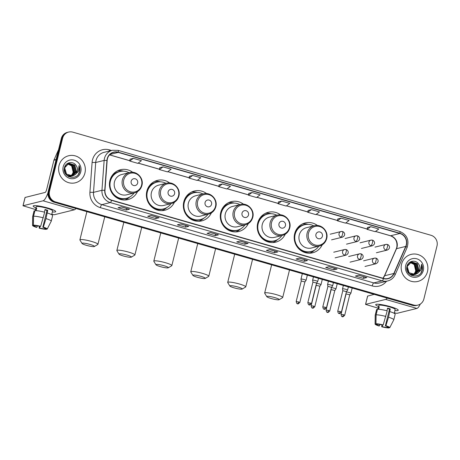 <?xml version="1.0" encoding="UTF-8"?>
<svg xmlns="http://www.w3.org/2000/svg" width="460" height="460" viewBox="0 0 460 460"><rect width="100%" height="100%" fill="white"/><g stroke="black" fill="none" stroke-linecap="round" stroke-linejoin="round"><path stroke-width="0.69" d="M317.463 225.503A15.387 14.714 76.2 0 0 305.267 222.91A15.387 14.714 76.2 0 0 294.653 233.737A15.387 14.714 76.2 0 0 312.627 252.799A15.387 14.714 76.2 0 0 322.224 244.841M280.514 214.866A15.387 14.714 76.2 0 0 268.318 212.273A15.387 14.714 76.2 0 0 257.698 223.1A15.387 14.714 76.2 0 0 275.672 242.161A15.387 14.714 76.2 0 0 285.269 234.203M243.558 204.228A15.387 14.714 76.2 0 0 231.363 201.635A15.387 14.714 76.2 0 0 220.748 212.462A15.387 14.714 76.2 0 0 238.723 231.524A15.387 14.714 76.2 0 0 248.319 223.566M206.609 193.591A15.387 14.714 76.2 0 0 194.413 190.998A15.387 14.714 76.2 0 0 183.799 201.825A15.387 14.714 76.2 0 0 201.773 220.886A15.387 14.714 76.2 0 0 211.37 212.928M169.659 182.953A15.387 14.714 76.2 0 0 157.464 180.36A15.387 14.714 76.2 0 0 146.843 191.187A15.387 14.714 76.2 0 0 164.818 210.243A15.387 14.714 76.2 0 0 174.415 202.285M132.704 172.316A15.387 14.714 76.2 0 0 120.508 169.723A15.387 14.714 76.2 0 0 109.894 180.55A15.387 14.714 76.2 0 0 127.868 199.605A15.387 14.714 76.2 0 0 137.465 191.647M68.638 132.06L67.321 132.388A8.711 8.332 76.2 0 0 61.312 138.517L48.191 191.538A8.711 8.332 76.2 0 0 54.211 202.239L412.396 305.359A8.711 8.332 76.2 0 0 416.553 305.446L417.209 305.285A8.711 8.332 76.2 0 1 413.057 305.198A8.711 8.332 76.2 0 0 417.209 305.285L417.87 305.118A8.711 8.332 76.2 0 0 423.878 298.994L437 245.973A8.711 8.332 76.2 0 0 430.98 235.273L72.795 132.146A8.711 8.332 76.2 0 0 68.638 132.06A8.711 8.332 76.2 0 0 62.629 138.19L49.507 191.21A8.711 8.332 76.2 0 0 55.528 201.911L413.718 305.032A8.711 8.332 76.2 0 0 417.87 305.118M49.507 191.21L48.852 191.371A8.711 8.332 76.2 0 0 54.872 202.072L413.057 305.198L54.872 202.072A8.711 8.332 76.2 0 1 48.852 191.371L61.973 138.351L48.852 191.371L48.191 191.538M67.982 132.227A8.711 8.332 76.2 0 0 61.973 138.351A8.711 8.332 76.2 0 1 67.982 132.227M59.035 165.554A13.938 13.328 76.2 0 0 75.313 182.815A13.938 13.328 76.2 0 0 84.933 173.012A13.938 13.328 76.2 0 0 68.649 155.75A13.938 13.328 76.2 0 0 59.035 165.554A13.938 13.328 76.2 0 0 75.313 182.815A13.938 13.328 76.2 0 0 84.933 173.012A13.938 13.328 76.2 0 0 68.649 155.75A13.938 13.328 76.2 0 0 59.035 165.554M401.58 264.172A13.938 13.328 76.2 0 0 417.858 281.434A13.938 13.328 76.2 0 0 427.472 271.63A13.938 13.328 76.2 0 0 411.194 254.368A13.938 13.328 76.2 0 0 401.58 264.172A13.938 13.328 76.2 0 0 417.858 281.434A13.938 13.328 76.2 0 0 427.472 271.63A13.938 13.328 76.2 0 0 411.194 254.368A13.938 13.328 76.2 0 0 401.58 264.172M107.41 158.867A9.292 8.884 -103.8 0 1 113.821 152.329A9.292 8.884 -103.8 0 1 118.249 152.421L399.838 233.49A9.292 8.884 -103.8 0 1 405.743 246.416L393.846 273.481A9.292 8.884 -103.8 0 1 387.952 278.507A9.292 8.884 -103.8 0 1 383.519 278.415L111.636 200.14A9.292 8.884 -103.8 0 1 104.966 190.314L107.157 160.454A9.292 8.884 -103.8 0 1 107.41 158.867M107.191 158.803A9.522 9.108 76.2 0 0 106.933 160.431L104.742 190.29A9.522 9.108 76.2 0 0 111.584 200.364L383.467 278.639A9.522 9.108 76.2 0 0 394.053 273.579L405.944 246.514A9.522 9.108 76.2 0 0 399.889 233.266L118.306 152.197A9.522 9.108 76.2 0 0 107.191 158.803M367.448 227.487L370.714 226.682L367.08 229.356L367.448 227.487M337.784 218.948L341.044 218.143L337.41 220.811L337.784 218.948M311.374 209.599L307.74 212.273L315.836 214.601L319.47 211.928L311.374 209.599L308.108 210.421M281.71 201.06L278.076 203.728L286.166 206.057L289.8 203.389L281.71 201.06L278.438 201.877M130.099 159.154L133.36 158.349L129.731 161.017L130.099 159.154M159.769 167.699L163.03 166.894L159.396 169.562L159.769 167.699M192.7 175.433L189.066 178.106L197.156 180.435L200.79 177.761L192.7 175.433L189.434 176.255M222.37 183.977L218.736 186.645L226.826 188.974L230.46 186.306L222.37 183.977L219.104 184.793M252.04 192.516L248.406 195.189L256.496 197.518L260.13 194.844L252.04 192.516L248.768 193.338M307.452 260.486L304.152 261.297L296.062 258.968L299.362 258.158L307.452 260.486A2.323 0.598 -73.9 0 1 307.36 260.486L299.31 258.169L307.343 260.481A2.323 0.598 -73.9 0 0 307.36 260.486M337.122 269.025L333.822 269.842L325.732 267.507L329.026 266.696L337.122 269.025A2.323 0.598 -73.9 0 1 337.03 269.025L328.98 266.708L337.013 269.019A2.323 0.598 -73.9 0 0 337.03 269.025M366.792 277.57L363.492 278.38L355.402 276.052L358.697 275.241L366.792 277.57A2.323 0.598 -73.9 0 1 366.7 277.57L358.65 275.252L366.683 277.564A2.323 0.598 -73.9 0 0 366.7 277.57M218.442 234.859L215.148 235.675L207.058 233.341L210.352 232.53L218.442 234.859A2.323 0.598 -73.9 0 1 218.356 234.859L210.306 232.541L218.339 234.853A2.323 0.598 -73.9 0 0 218.356 234.859M188.778 226.32L185.478 227.131L177.387 224.802L180.682 223.991L188.778 226.32A2.323 0.598 -73.9 0 1 188.686 226.32L180.636 224.003L188.669 226.314A2.323 0.598 -73.9 0 0 188.686 226.32M159.108 217.775L155.808 218.586L147.717 216.257L151.018 215.447L159.108 217.775A2.323 0.598 -73.9 0 1 159.016 217.775L150.966 215.458L158.999 217.77A2.323 0.598 -73.9 0 0 159.016 217.775M129.438 209.237L126.138 210.047L118.047 207.719L121.348 206.908L129.438 209.237A2.323 0.598 -73.9 0 1 129.346 209.237L121.296 206.919L129.329 209.231A2.323 0.598 -73.9 0 0 129.346 209.237M277.782 251.942L274.488 252.758L266.392 250.424L269.692 249.613L277.782 251.942A2.323 0.598 -73.9 0 1 277.69 251.942L269.64 249.625L277.679 251.936A2.323 0.598 -73.9 0 0 277.69 251.942M248.112 243.403L244.818 244.214L236.727 241.885L240.022 241.074L248.112 243.403A2.323 0.598 -73.9 0 1 248.026 243.403L239.976 241.086L248.009 243.397A2.323 0.598 -73.9 0 0 248.026 243.403M337.41 220.811L345.506 223.14L349.134 220.472L341.044 218.143M367.08 229.356L375.17 231.685L378.804 229.011L370.714 226.682M159.396 169.562L167.492 171.89L171.126 169.222L163.03 166.894M129.731 161.017L137.822 163.352L141.456 160.678L133.36 158.349M244.818 244.214L245.22 242.592M274.488 252.758L274.885 251.137M126.138 210.047L126.54 208.426M155.808 218.586L156.21 216.97M185.478 227.131L185.88 225.509M215.148 235.675L215.55 234.054M363.492 278.38L363.894 276.759M333.822 269.842L334.224 268.22M304.152 261.297L304.554 259.676M248.406 195.189L248.774 193.321M218.736 186.645L219.104 184.782M189.066 178.106L189.434 176.237M278.076 203.728L278.444 201.865M307.74 212.273L308.114 210.404M67.982 163.616L72.709 165.6L74.232 171.982L71.047 176.053M70.926 176.123L70.552 176.295M70.426 176.352L70.046 176.496M70.288 176.364L68.902 176.767M67.861 163.674L72.45 165.669L73.968 172.052L70.909 176.053M70.788 176.117L70.414 176.306M69.782 176.559L69.397 176.674M69.529 176.646L68.937 176.784M68.488 163.409L73.755 165.347L75.279 171.73L71.599 176.042M71.472 176.094L71.093 176.237M71.34 176.105L68.448 176.542M68.362 163.455L73.496 165.41L75.014 171.793L71.461 176.048M70.829 176.301L70.443 176.416M70.575 176.387L68.626 176.634M74.83 174.88A6.561 6.273 76.2 0 0 77.257 171.241A6.561 6.273 76.2 0 0 76.331 165.87C73.68 160.718 65.734 161.966 64.521 167.446C61.542 176.956 76.843 181.573 79.545 172.103L79.678 171.632C80.166 169.562 79.948 167.549 79.028 165.611L78.441 171.436L74.83 174.88L72.668 175.869L66.528 174.127L64.659 167.831L68.885 163.288L74.802 165.088L76.326 171.471L72.139 175.979M68.879 163.288L74.543 165.151L76.067 171.534L72.007 175.996L66.907 175.467M71.875 176.042L71.49 176.163M71.622 176.128L67.476 175.927M76.331 165.87C77.337 167.589 77.596 169.389 77.113 171.275L72.536 175.904M72.41 175.939L66.269 174.19L64.239 169.153M67.493 163.869L71.662 165.859L73.186 172.241L72.341 174.133L70.731 176.042M72.341 174.133A6.561 6.273 76.2 0 0 73.134 172.253A6.561 6.273 76.2 0 0 70.328 164.99L67.373 163.944M66.844 163.915L67.959 163.513M66.993 163.8L67.695 163.582M64.572 167.267L68.747 163.323M63.192 166.75A9.464 9.05 76.2 0 0 69.73 178.382A9.464 9.05 76.2 0 0 80.776 171.816A9.464 9.05 76.2 0 0 74.232 160.183A9.464 9.05 76.2 0 0 63.192 166.75M79.028 165.611L79.551 171.666L78.418 174.214M35.995 207.891A11.615 1.639 13.9 0 1 33.614 205.723A11.615 1.639 13.9 0 1 47.736 208.006A11.615 1.639 13.9 0 1 55.464 211.134A11.615 1.639 13.9 0 1 52.342 211.939A11.615 1.639 13.9 0 0 55.718 211.611A11.615 1.639 13.9 0 0 47.736 208.006A11.615 1.639 13.9 0 0 33.166 206.028A11.615 1.639 13.9 0 0 35.995 207.891M47.978 192.78A11.615 2.978 106.1 0 1 43.09 200.796L23 205.769L35.587 209.553M75.969 208.501A11.615 2.978 106.1 0 1 74.382 209.806L54.349 214.734L51.779 214.216M25.104 197.461L45.166 192.424A2.904 0.742 -73.9 0 0 46.678 189.434L53.9 160.252A1.449 1.386 -103.8 0 1 53.981 160.017L58.115 150.615A1.449 1.386 -103.8 0 1 58.431 150.161M37.283 225.86L36.938 227.24A5.807 0.816 13.9 0 1 34.247 225.843A5.807 0.816 13.9 0 1 34.247 225.837L34.35 225.423M33.569 216.229L33.413 225.153L35.075 225.63A5.807 0.816 13.9 0 1 40.129 226.458L40.641 226.331L44.677 212.232A9.579 1.351 13.9 0 0 34.948 210.651L33.569 216.229A9.579 1.351 13.9 0 1 43.297 217.816M44.384 212.158L45.034 209.524A8.418 1.184 13.9 0 1 46.42 209.904A8.418 1.184 13.9 0 1 47.731 210.3L45.994 218.592L43.338 227.108L42.826 227.234L46.972 210.49A5.807 0.816 -166.1 0 0 45.678 210.088A5.807 0.816 -166.1 0 0 44.942 209.886M35.316 210.634L36.265 206.799A8.418 1.184 13.9 0 1 46.834 208.23A8.418 1.184 13.9 0 1 52.618 210.841L51.664 214.682M47.374 213.009A9.579 1.351 13.9 0 1 52.636 215.585L51.255 221.168A9.579 1.351 13.9 0 1 51.244 221.208L47.202 229.086A7.55 1.064 13.9 0 1 47.179 229.114L45.523 228.626A5.807 0.816 13.9 0 1 45.517 228.637M45.994 218.592A9.579 1.351 13.9 0 1 51.255 221.168M33.413 225.153A7.55 1.064 13.9 0 1 40.641 226.331M43.338 227.108A7.55 1.064 13.9 0 1 47.202 229.086M44.89 228.062L44.695 228.844L46.351 229.321L46.552 228.936M46.351 229.321A7.55 1.064 13.9 0 1 39.129 228.143L39.635 228.016L40.032 226.429M39.462 226.297L39.129 228.143M42.826 227.234A5.807 0.816 13.9 0 1 45.523 228.631M44.695 228.844A5.807 0.816 13.9 0 1 39.635 228.016M36.121 210.657L36.737 208.173A8.418 1.184 13.9 0 0 35.909 208.38L35.351 210.634M36.938 227.24L36.432 227.367A7.55 1.064 13.9 0 1 32.551 225.457L32.648 216.608A9.579 1.351 13.9 0 1 32.654 216.562L34.034 210.985A9.579 1.351 13.9 0 1 34.126 210.852L32.746 216.436L32.591 225.36L34.247 225.837M34.851 211.059L34.126 210.852M35.909 208.38L36.633 208.587M46.972 210.49L47.731 210.3M86.417 245.324A6.388 0.897 -166.1 0 0 94.34 246.525A6.388 0.897 -166.1 0 0 90.045 244.433A6.388 0.897 -166.1 0 0 82.064 243.484A6.388 0.897 -166.1 0 0 86.417 245.324M82.064 243.484L79.948 240.062A9.292 1.311 13.9 0 1 79.902 239.855A9.292 1.311 13.9 0 1 91.563 241.437A9.292 1.311 13.9 0 1 97.94 244.323A9.292 1.311 13.9 0 1 97.807 244.478L94.34 246.525M137.649 183.08A3.484 3.335 76.2 0 0 135.24 178.796A3.484 3.335 76.2 0 0 131.175 181.217A3.484 3.335 76.2 0 0 133.584 185.495A3.484 3.335 76.2 0 0 137.649 183.08M129.593 172.569L121.693 174.512A10.453 9.999 76.2 0 0 114.477 181.867A10.453 9.999 76.2 0 0 126.69 194.816L134.59 192.867C138.379 191.785 140.823 189.307 141.921 185.437C144.06 178.192 136.689 170.476 129.593 172.569A10.453 9.999 76.2 0 0 122.383 179.923A10.453 9.999 76.2 0 0 134.59 192.867M129.059 172.701A13.794 13.191 76.2 0 0 119.905 171.517A13.794 13.191 76.2 0 0 110.388 181.217A13.794 13.191 76.2 0 0 126.5 198.3A13.794 13.191 76.2 0 0 134.055 192.999M119.905 171.517L119.571 171.597A13.794 13.191 76.2 0 0 110.061 181.303A13.794 13.191 76.2 0 0 126.166 198.381L126.5 198.3M111.268 178.141A10.89 10.413 76.2 0 0 110.251 179.32M129.829 196.955A15.099 14.438 -103.8 0 1 124.775 200.014M111.843 175.99L112.901 175.731M112.89 174.553L113.459 174.524A13.921 13.311 76.2 0 1 121.147 171.275M117.582 170.798A15.099 14.438 -103.8 0 1 123.481 171.16M123.372 255.967A6.388 0.897 -166.1 0 0 131.29 257.163A6.388 0.897 -166.1 0 0 126.995 255.07A6.388 0.897 -166.1 0 0 119.013 254.121A6.388 0.897 -166.1 0 0 123.372 255.967M119.013 254.121L116.903 250.7A9.292 1.311 13.9 0 1 116.857 250.493A9.292 1.311 13.9 0 1 128.512 252.08A9.292 1.311 13.9 0 1 134.895 254.961A9.292 1.311 13.9 0 1 134.757 255.116L131.29 257.163M174.599 193.717A3.484 3.335 76.2 0 0 172.189 189.439A3.484 3.335 76.2 0 0 168.124 191.855A3.484 3.335 76.2 0 0 170.533 196.132A3.484 3.335 76.2 0 0 174.599 193.717M166.543 183.206L158.642 185.15A10.453 9.999 76.2 0 0 151.432 192.51A10.453 9.999 76.2 0 0 163.639 205.453L171.54 203.51C175.329 202.423 177.773 199.945 178.871 196.075C181.01 188.83 173.638 181.113 166.543 183.206A10.453 9.999 76.2 0 0 159.333 190.561A10.453 9.999 76.2 0 0 171.54 203.51M166.008 183.339A13.794 13.191 76.2 0 0 156.854 182.154A13.794 13.191 76.2 0 0 147.338 191.86A13.794 13.191 76.2 0 0 163.449 208.938A13.794 13.191 76.2 0 0 171.005 203.636M156.854 182.154L156.526 182.235A13.794 13.191 76.2 0 0 147.01 191.941A13.794 13.191 76.2 0 0 163.122 209.018L163.449 208.938M148.218 188.778A10.89 10.413 76.2 0 0 147.206 189.957M166.784 207.592A15.099 14.438 -103.8 0 1 161.73 210.651M148.804 186.628L149.856 186.369M149.839 185.19L150.408 185.161A13.921 13.311 76.2 0 1 158.102 181.913M154.531 181.435A15.099 14.438 -103.8 0 1 160.431 181.798M160.321 266.604A6.388 0.897 -166.1 0 0 168.239 267.8A6.388 0.897 -166.1 0 0 163.95 265.707A6.388 0.897 -166.1 0 0 155.969 264.759A6.388 0.897 -166.1 0 0 160.321 266.604M155.969 264.759L153.853 261.337A9.292 1.311 13.9 0 1 153.807 261.136A9.292 1.311 13.9 0 1 165.462 262.717A9.292 1.311 13.9 0 1 171.844 265.598A9.292 1.311 13.9 0 1 171.706 265.753L168.239 267.8M211.548 204.355A3.484 3.335 76.2 0 0 209.145 200.077A3.484 3.335 76.2 0 0 205.079 202.492A3.484 3.335 76.2 0 0 207.483 206.77A3.484 3.335 76.2 0 0 211.548 204.355M203.492 193.844L195.592 195.793A10.453 9.999 76.2 0 0 188.381 203.147A10.453 9.999 76.2 0 0 200.589 216.091L208.495 214.147C212.278 213.066 214.722 210.588 215.826 206.712C217.965 199.467 210.588 191.751 203.492 193.844A10.453 9.999 76.2 0 0 196.282 201.198A10.453 9.999 76.2 0 0 208.495 214.147M202.958 193.976A13.794 13.191 76.2 0 0 193.804 192.792A13.794 13.191 76.2 0 0 184.293 202.498A13.794 13.191 76.2 0 0 200.399 219.575A13.794 13.191 76.2 0 0 207.954 214.279M193.804 192.792L193.476 192.872A13.794 13.191 76.2 0 0 183.96 202.578A13.794 13.191 76.2 0 0 200.071 219.656L200.399 219.575M185.167 199.416A10.89 10.413 76.2 0 0 184.155 200.594M203.734 218.23A15.099 14.438 -103.8 0 1 198.68 221.289M185.748 197.265L186.806 197.012M186.789 195.828L187.364 195.799A13.921 13.311 76.2 0 1 195.052 192.55M191.486 192.073A15.099 14.438 -103.8 0 1 197.38 192.435M197.271 277.242A6.388 0.897 -166.1 0 0 205.195 278.438A6.388 0.897 -166.1 0 0 200.899 276.345A6.388 0.897 -166.1 0 0 192.918 275.402A6.388 0.897 -166.1 0 0 197.271 277.242M192.918 275.402L190.802 271.975A9.292 1.311 13.9 0 1 190.756 271.774A9.292 1.311 13.9 0 1 202.417 273.355A9.292 1.311 13.9 0 1 208.794 276.236A9.292 1.311 13.9 0 1 208.662 276.397L205.195 278.438M248.503 214.992A3.484 3.335 76.2 0 0 246.094 210.714A3.484 3.335 76.2 0 0 242.029 213.13A3.484 3.335 76.2 0 0 244.438 217.413A3.484 3.335 76.2 0 0 248.503 214.992M240.448 204.481L232.541 206.431A10.453 9.999 76.2 0 0 225.331 213.785A10.453 9.999 76.2 0 0 237.544 226.728L245.444 224.785C249.234 223.704 251.677 221.225 252.776 217.35C254.915 210.111 247.543 202.388 240.448 204.481A10.453 9.999 76.2 0 0 233.237 211.836A10.453 9.999 76.2 0 0 245.444 224.785M239.913 204.614A13.794 13.191 76.2 0 0 230.759 203.429A13.794 13.191 76.2 0 0 221.243 213.135A13.794 13.191 76.2 0 0 237.354 230.213A13.794 13.191 76.2 0 0 244.91 224.917M230.759 203.429L230.425 203.51A13.794 13.191 76.2 0 0 220.915 213.216A13.794 13.191 76.2 0 0 237.021 230.299L237.354 230.213M222.123 210.053A10.89 10.413 76.2 0 0 221.105 211.232M240.683 228.867A15.099 14.438 -103.8 0 1 235.629 231.926M222.697 207.903L223.755 207.65M223.744 206.465L224.313 206.436A13.921 13.311 76.2 0 1 232.001 203.188M228.436 202.71A15.099 14.438 -103.8 0 1 234.335 203.078M234.226 287.88A6.388 0.897 -166.1 0 0 242.144 289.075A6.388 0.897 -166.1 0 0 237.849 286.988A6.388 0.897 -166.1 0 0 229.868 286.039A6.388 0.897 -166.1 0 0 234.226 287.88M229.868 286.039L227.757 282.612A9.292 1.311 13.9 0 1 227.711 282.411A9.292 1.311 13.9 0 1 239.367 283.992A9.292 1.311 13.9 0 1 245.749 286.873A9.292 1.311 13.9 0 1 245.611 287.034L242.144 289.075M285.453 225.63A3.484 3.335 76.2 0 0 283.044 221.352A3.484 3.335 76.2 0 0 278.978 223.767A3.484 3.335 76.2 0 0 281.388 228.051A3.484 3.335 76.2 0 0 285.453 225.63M277.397 215.125L269.497 217.068A10.453 9.999 76.2 0 0 262.286 224.422A10.453 9.999 76.2 0 0 274.493 237.366L282.394 235.422C286.183 234.341 288.627 231.863 289.725 227.987C291.864 220.748 284.493 213.026 277.397 215.125A10.453 9.999 76.2 0 0 270.187 222.479A10.453 9.999 76.2 0 0 282.394 235.422M276.862 215.251A13.794 13.191 76.2 0 0 267.708 214.067A13.794 13.191 76.2 0 0 258.192 223.773A13.794 13.191 76.2 0 0 274.304 240.856A13.794 13.191 76.2 0 0 281.859 235.554M267.708 214.067L267.381 214.147A13.794 13.191 76.2 0 0 257.864 223.853A13.794 13.191 76.2 0 0 273.976 240.936L274.304 240.856M259.072 220.696A10.89 10.413 76.2 0 0 258.06 221.875M277.639 239.505A15.099 14.438 -103.8 0 1 272.584 242.564M259.653 218.54L260.711 218.287M260.693 217.103L261.263 217.074A13.921 13.311 76.2 0 1 268.956 213.825M265.385 213.348A15.099 14.438 -103.8 0 1 271.285 213.716M271.176 298.517A6.388 0.897 -166.1 0 0 279.093 299.713A6.388 0.897 -166.1 0 0 274.804 297.626A6.388 0.897 -166.1 0 0 266.823 296.677A6.388 0.897 -166.1 0 0 271.176 298.517M266.823 296.677L264.707 293.25A9.292 1.311 13.9 0 1 264.661 293.049A9.292 1.311 13.9 0 1 276.316 294.63A9.292 1.311 13.9 0 1 282.699 297.511A9.292 1.311 13.9 0 1 282.561 297.672L279.093 299.713M322.402 236.273A3.484 3.335 76.2 0 0 319.999 231.989A3.484 3.335 76.2 0 0 315.934 234.404A3.484 3.335 76.2 0 0 318.337 238.688A3.484 3.335 76.2 0 0 322.402 236.273M314.347 225.762L306.446 227.706A10.453 9.999 76.2 0 0 299.236 235.06A10.453 9.999 76.2 0 0 311.443 248.003L319.349 246.06C323.133 244.979 325.577 242.5 326.68 238.625C328.82 231.386 321.442 223.663 314.347 225.762A10.453 9.999 76.2 0 0 307.136 233.117A10.453 9.999 76.2 0 0 319.349 246.06M313.812 225.894A13.794 13.191 76.2 0 0 304.658 224.704A13.794 13.191 76.2 0 0 295.147 234.41A13.794 13.191 76.2 0 0 311.253 251.493A13.794 13.191 76.2 0 0 318.809 246.192M304.658 224.704L304.33 224.79A13.794 13.191 76.2 0 0 294.814 234.491A13.794 13.191 76.2 0 0 310.925 251.574L311.253 251.493M296.022 231.334A10.89 10.413 76.2 0 0 295.009 232.513M314.588 250.142A15.099 14.438 -103.8 0 1 309.534 253.207M296.602 229.178L297.66 228.925M297.643 227.746L298.218 227.711A13.921 13.311 76.2 0 1 305.906 224.468M302.341 223.991A15.099 14.438 -103.8 0 1 308.234 224.353M306.038 280.416A2.61 0.368 -166.1 0 0 306.044 280.399A2.61 0.368 -166.1 0 0 304.25 279.588A2.61 0.368 -166.1 0 0 301.082 279.07A2.61 0.368 -166.1 0 0 300.972 279.145A2.61 0.368 -166.1 0 0 300.972 279.162L301.26 281.008L304.928 281.899L306.038 280.416M304.917 281.911L299.857 302.381L296.194 301.472C296.953 304.922 297.528 303.226 297.505 303.738A1.886 0.483 106.1 0 0 297.574 303.744A1.886 0.483 -73.9 0 0 298.563 301.794M313.501 306.096L311.132 305.773C311.897 309.223 312.472 307.527 312.443 308.045A1.886 0.483 106.1 0 0 312.518 308.045A1.886 0.483 -73.9 0 0 313.501 306.096L314.801 306.682L319.867 286.2L320.976 284.723A2.61 0.368 -166.1 0 0 320.988 284.7A2.61 0.368 -166.1 0 0 319.194 283.889A2.61 0.368 -166.1 0 0 316.503 283.36M319.867 286.2L316.204 285.309L316.129 284.849M334.811 290.507L335.921 289.024A2.61 0.368 -166.1 0 0 335.932 289.001A2.61 0.368 -166.1 0 0 334.132 288.19A2.61 0.368 -166.1 0 0 331.441 287.661M334.805 290.519L331.148 289.61L331.073 289.15M349.744 294.82L350.865 293.325A2.61 0.368 -166.1 0 0 350.871 293.302A2.61 0.368 -166.1 0 0 349.077 292.491A2.61 0.368 -166.1 0 0 346.386 291.962M343.39 314.703L341.021 314.381C341.78 317.825 342.355 316.135 342.332 316.647A1.886 0.483 106.1 0 0 342.401 316.647A1.886 0.483 -73.9 0 0 343.39 314.703L344.684 315.284L349.755 294.803L346.087 293.911L346.018 293.457M317.693 281.537A2.61 0.368 -166.1 0 0 317.705 281.52A2.61 0.368 -166.1 0 0 315.583 280.617A2.61 0.368 -166.1 0 0 312.737 280.192A2.61 0.368 -166.1 0 0 312.627 280.261A2.61 0.368 -166.1 0 0 312.627 280.284L312.921 282.13L316.584 283.021L317.693 281.537M316.578 283.032L311.518 303.502L307.849 302.594C308.614 306.038 309.189 304.347 309.16 304.859A1.886 0.483 106.1 0 0 309.235 304.859A1.886 0.483 -73.9 0 0 310.218 302.916M333.437 282.624L332.643 285.821A2.61 0.368 -166.1 0 0 332.643 285.821A2.61 0.368 -166.1 0 0 330.527 284.918A2.61 0.368 -166.1 0 0 327.681 284.493A2.61 0.368 -166.1 0 0 327.572 284.562A2.61 0.368 -166.1 0 0 327.572 284.585L327.865 286.43M325.162 307.217L326.456 307.803L331.528 287.322L327.94 286.361L322.793 306.895C323.553 310.339 324.127 308.648 324.104 309.16A1.886 0.483 106.1 0 0 324.179 309.16A1.886 0.483 -73.9 0 0 325.162 307.217L322.793 306.895M340.107 311.518L337.738 311.196C338.497 314.646 339.072 312.949 339.049 313.467A1.886 0.483 106.1 0 0 339.118 313.467A1.886 0.483 -73.9 0 0 340.107 311.518L341.4 312.104L346.46 291.634L347.576 290.139A2.61 0.368 -166.1 0 0 347.587 290.122A2.61 0.368 -166.1 0 0 345.471 289.219A2.61 0.368 -166.1 0 0 342.625 288.794A2.61 0.368 -166.1 0 0 342.516 288.868A2.61 0.368 -166.1 0 0 342.516 288.886L343.355 285.482M346.472 291.623L342.803 290.731L342.516 288.886M378.54 306.509A11.615 1.639 13.9 0 1 376.153 304.342A11.615 1.639 13.9 0 1 390.281 306.624A11.615 1.639 13.9 0 1 398.009 309.752A11.615 1.639 13.9 0 1 394.887 310.552A11.615 1.639 13.9 0 0 398.256 310.23A11.615 1.639 13.9 0 0 390.281 306.624A11.615 1.639 13.9 0 0 375.711 304.647A11.615 1.639 13.9 0 0 378.54 306.509M387.222 298.109A11.615 2.978 106.1 0 1 385.635 299.414L365.545 304.388L378.126 308.171M420.319 304.06A11.615 2.978 106.1 0 1 416.921 308.424L396.888 313.352L394.323 312.834M367.649 296.079L374.21 294.365M379.822 324.478L379.483 325.858A5.807 0.816 13.9 0 1 376.786 324.461A5.807 0.816 13.9 0 1 376.792 324.455L376.889 324.041M376.113 314.847L375.958 323.771L377.614 324.248A5.807 0.816 13.9 0 1 382.674 325.076L383.18 324.95L387.216 310.851A9.579 1.351 13.9 0 0 377.493 309.269L376.113 314.847A9.579 1.351 13.9 0 1 385.836 316.434M386.923 310.776L387.573 308.142A8.418 1.184 13.9 0 1 388.959 308.522A8.418 1.184 13.9 0 1 390.275 308.919L388.533 317.21L385.877 325.726L385.371 325.853L389.516 309.108A5.807 0.816 -166.1 0 0 388.217 308.706A5.807 0.816 -166.1 0 0 387.487 308.505M377.861 309.252L378.81 305.417A8.418 1.184 13.9 0 1 389.373 306.849A8.418 1.184 13.9 0 1 395.157 309.459L394.209 313.3M389.919 311.627A9.579 1.351 13.9 0 1 395.18 314.203L393.8 319.786A9.579 1.351 13.9 0 1 393.783 319.827L389.741 327.704A7.55 1.064 13.9 0 1 389.718 327.733L388.062 327.255A5.807 0.816 13.9 0 1 388.062 327.255L388.067 327.244M388.533 317.21A9.579 1.351 13.9 0 1 393.8 319.786M375.958 323.771A7.55 1.064 13.9 0 1 383.18 324.95M385.877 325.726A7.55 1.064 13.9 0 1 389.741 327.704M387.429 326.68L387.239 327.462L388.895 327.94L389.091 327.554M388.895 327.94A7.55 1.064 13.9 0 1 381.673 326.761L382.179 326.634L382.57 325.047M382.007 324.915L381.673 326.761M385.371 325.853A5.807 0.816 13.9 0 1 388.062 327.25M387.239 327.462A5.807 0.816 13.9 0 1 382.179 326.634M378.66 309.275L379.276 306.791A8.418 1.184 13.9 0 0 378.453 306.992L377.896 309.252M379.483 325.858L378.977 325.985A7.55 1.064 13.9 0 1 375.096 324.076L375.193 315.226A9.579 1.351 13.9 0 1 375.199 315.18L376.579 309.603A9.579 1.351 13.9 0 1 376.671 309.471L375.285 315.054L375.13 323.978L376.792 324.455M377.39 309.678L376.671 309.471M378.453 306.992L379.172 307.205M389.516 309.108L390.275 308.919M410.527 262.234L415.253 264.218L416.772 270.601L413.592 274.672M413.465 274.735L413.091 274.913M412.971 274.971L412.585 275.114M412.459 275.155L411.441 275.385M410.4 262.292L414.989 264.287L416.513 270.664L413.448 274.666M413.327 274.735L412.959 274.925M412.833 274.982L412.453 275.132M412.327 275.178L411.936 275.293M412.068 275.264L411.476 275.402M411.033 262.027L416.3 263.965L417.824 270.342L414.144 274.66M414.017 274.712L413.632 274.856M413.505 274.896L410.993 275.161M410.906 262.073L416.035 264.029L417.559 270.411L414.006 274.666M413.879 274.723L413.5 274.873M413.373 274.919L412.988 275.034M413.114 275.005L411.165 275.252M417.369 273.499A6.561 6.273 76.2 0 0 419.796 269.859A6.561 6.273 76.2 0 0 418.876 264.488C416.219 259.331 408.273 260.584 407.06 266.064C404.081 275.575 419.382 280.192 422.09 270.721L422.217 270.25C422.705 268.18 422.493 266.167 421.573 264.23L420.986 270.049L417.369 273.499L415.213 274.488L409.072 272.745L407.198 266.449L411.55 261.872L417.346 263.707L418.87 270.089L414.684 274.597M414.552 274.637L409.452 274.085M411.418 261.907L417.082 263.77L418.606 270.152L414.546 274.614M414.42 274.66L414.034 274.781M414.161 274.746L410.015 274.545M418.876 264.488C419.876 266.208 420.135 268.007 419.652 269.893L415.081 274.522M415.213 274.488L408.808 272.809L406.784 267.772M410.032 262.487L414.207 264.477L415.725 270.859L414.885 272.751L413.27 274.66M414.885 272.751A6.561 6.273 76.2 0 0 415.673 270.871A6.561 6.273 76.2 0 0 412.873 263.609L409.912 262.562M409.388 262.533L410.504 262.131M409.538 262.418L410.239 262.2M407.111 265.886L411.286 261.941M405.731 265.368A9.464 9.05 76.2 0 0 412.275 276.995A9.464 9.05 76.2 0 0 423.321 270.434A9.464 9.05 76.2 0 0 416.777 258.802A9.464 9.05 76.2 0 0 405.731 265.368M421.573 264.23L422.096 270.284L420.957 272.832M54.211 202.239L55.528 201.911M61.312 138.517L62.629 138.19M412.396 305.359L413.718 305.032M405.743 246.416L396.508 248.687A9.292 8.884 76.2 0 0 397.026 247.175A9.292 8.884 76.2 0 0 390.603 235.761L375.527 231.42M382.979 278.26A9.292 8.884 76.2 0 0 384.617 275.753L396.508 248.687A5.227 0.96 -156.3 0 0 396.29 248.837L396.808 247.319C397.589 241.609 395.456 237.757 390.402 235.761A5.227 1.34 -73.9 0 0 390.603 235.761L399.838 233.49M118.249 152.421L109.94 154.468M386.538 281.244A14.519 13.886 -103.8 0 1 372.221 285.913L100.337 207.638A2.904 0.742 -73.9 0 1 101.855 204.642L110.296 202.567A11.615 11.109 -103.8 0 1 101.953 190.285L104.144 160.425A11.615 11.109 -103.8 0 1 104.46 158.435A11.615 11.109 -103.8 0 1 112.47 150.265L104.029 152.346A11.615 11.109 76.2 0 0 96.019 160.517A11.615 11.109 76.2 0 0 95.703 162.501L93.512 192.361A11.615 11.109 76.2 0 0 101.855 204.642L373.738 282.917A11.615 11.109 76.2 0 0 379.276 283.038L387.717 280.957A11.615 11.109 -103.8 0 1 382.179 280.841L110.296 202.567A2.904 0.742 -73.9 0 0 111.584 200.364M106.933 160.431L104.144 160.425L95.703 162.501L92.103 162.426A14.519 13.886 -103.8 0 1 109.44 149.874L111.573 150.489M383.467 278.639A2.904 0.742 106.1 0 1 382.179 280.841L373.738 282.917A2.904 0.742 -73.9 0 0 372.221 285.913M394.053 273.579A2.904 0.535 23.7 0 1 395.209 274.597L407.1 247.526C409.383 239.919 406.916 234.56 399.711 231.449L118.122 150.38A2.904 0.742 106.1 0 1 118.306 152.197M100.337 207.638A14.519 13.886 -103.8 0 1 89.913 192.286L93.512 192.361L101.953 190.285L104.742 190.29M405.944 246.514A2.904 0.535 23.7 0 1 407.1 247.526M399.889 233.266A2.904 0.742 -73.9 0 0 399.711 231.449M118.013 150.38A2.904 0.742 106.1 0 1 118.122 150.38L112.47 150.265M89.913 192.286L92.103 162.426M109.44 149.874A2.904 0.742 -73.9 0 0 109.221 151.07M393.846 273.481L384.617 275.753A5.227 0.96 -156.3 0 0 384.393 275.902L396.29 248.837M367.149 229.011L345.862 222.881M337.479 220.466L316.192 214.337M307.809 211.928L286.522 205.798M278.145 203.383L256.852 197.254M248.475 194.839L227.183 188.715M218.805 186.3L197.512 180.17M189.135 177.755L167.848 171.632M159.465 169.217L138.178 163.087M129.795 160.672L109.56 154.847M74.382 209.806L43.09 200.796M56.062 159.718L53.9 160.252M25.133 197.357L23.063 205.729M53.981 160.017L56.12 159.488M141.594 185.144A9.602 9.183 76.2 0 0 134.958 173.345A9.602 9.183 76.2 0 0 123.751 180.009A9.602 9.183 76.2 0 0 130.393 191.803A9.602 9.183 76.2 0 0 141.594 185.144M115.96 197.225A13.921 13.311 76.2 0 0 127.713 197.938M178.543 195.782A9.602 9.183 76.2 0 0 171.908 183.983A9.602 9.183 76.2 0 0 160.707 190.647A9.602 9.183 76.2 0 0 167.342 202.44A9.602 9.183 76.2 0 0 178.543 195.782M152.91 207.862A13.921 13.311 76.2 0 0 164.663 208.575M215.498 206.419A9.602 9.183 76.2 0 0 208.863 194.626A9.602 9.183 76.2 0 0 197.656 201.284A9.602 9.183 76.2 0 0 204.292 213.078A9.602 9.183 76.2 0 0 215.498 206.419M189.865 218.506A13.921 13.311 76.2 0 0 201.618 219.213M252.448 217.057A9.602 9.183 76.2 0 0 245.812 205.263A9.602 9.183 76.2 0 0 234.606 211.922A9.602 9.183 76.2 0 0 241.247 223.721A9.602 9.183 76.2 0 0 252.448 217.057M226.814 229.143A13.921 13.311 76.2 0 0 238.567 229.85M289.397 227.694A9.602 9.183 76.2 0 0 282.762 215.901A9.602 9.183 76.2 0 0 271.561 222.559A9.602 9.183 76.2 0 0 278.196 234.358A9.602 9.183 76.2 0 0 289.397 227.694M263.764 239.781A13.921 13.311 76.2 0 0 275.517 240.488M326.353 238.337A9.602 9.183 76.2 0 0 319.717 226.538A9.602 9.183 76.2 0 0 308.51 233.197A9.602 9.183 76.2 0 0 315.146 244.996A9.602 9.183 76.2 0 0 326.353 238.337M300.719 250.418A13.921 13.311 76.2 0 0 312.472 251.125M330.176 234.209L341.055 231.529L342.55 231.558A2.904 0.742 106.1 0 0 342.441 231.558A2.904 2.777 76.2 0 0 339.054 233.571A2.904 2.777 76.2 0 0 341.061 237.141A2.904 0.742 -73.9 0 0 342.573 234.146A2.904 0.742 106.1 0 0 342.55 231.558C344.183 231.869 346.472 235.209 342.441 237.17A2.904 2.777 76.2 0 1 341.061 237.141M345.115 238.51L356 235.83L357.495 235.859A2.904 0.742 106.1 0 0 357.38 235.859A2.904 2.777 76.2 0 0 353.993 237.872A2.904 2.777 76.2 0 0 356 241.442A2.904 0.742 -73.9 0 0 357.518 238.447A2.904 0.742 106.1 0 0 357.495 235.859C359.128 236.17 361.41 239.51 357.385 241.471A2.904 2.777 76.2 0 1 356 241.442M360.059 242.811L370.938 240.131L372.439 240.16A2.904 0.742 106.1 0 0 372.324 240.16A2.904 2.777 76.2 0 0 368.937 242.178A2.904 2.777 76.2 0 0 370.944 245.743A2.904 0.742 -73.9 0 0 372.456 242.748A2.904 0.742 106.1 0 0 372.439 240.16C374.072 240.476 376.355 243.811 372.33 245.772A2.904 2.777 76.2 0 1 370.944 245.743M328.446 310.397L326.077 310.08C326.836 313.524 327.411 311.828 327.388 312.346A1.886 0.483 106.1 0 0 327.462 312.346A1.886 0.483 -73.9 0 0 328.446 310.397L329.74 310.983L334.811 290.502M375.003 247.112L385.882 244.433L387.377 244.467A2.904 0.742 106.1 0 0 387.268 244.467A2.904 2.777 76.2 0 0 383.881 246.48A2.904 2.777 76.2 0 0 385.888 250.044A2.904 0.742 -73.9 0 0 387.4 247.054A2.904 0.742 106.1 0 0 387.377 244.467C389.016 244.777 391.299 248.112 387.268 250.073A2.904 2.777 76.2 0 1 385.888 250.044M333.724 252.212L344.603 249.533L346.104 249.561A2.904 0.742 106.1 0 0 345.989 249.561A2.904 2.777 76.2 0 0 342.602 251.574A2.904 2.777 76.2 0 0 344.609 255.139A2.904 0.742 -73.9 0 0 346.121 252.149A2.904 0.742 106.1 0 0 346.104 249.561C347.737 249.872 350.02 253.207 345.995 255.168A2.904 2.777 76.2 0 1 344.609 255.139M348.663 256.513L359.547 253.834L361.042 253.862A2.904 0.742 106.1 0 0 360.933 253.862A2.904 2.777 76.2 0 0 357.541 255.875A2.904 2.777 76.2 0 0 359.547 259.44A2.904 0.742 -73.9 0 0 361.065 256.45A2.904 0.742 106.1 0 0 361.042 253.862C362.675 254.173 364.958 257.508 360.933 259.469A2.904 2.777 76.2 0 1 359.547 259.44M363.607 260.814L374.486 258.135L375.987 258.163A2.904 0.742 106.1 0 0 375.872 258.163A2.904 2.777 76.2 0 0 372.485 260.176A2.904 2.777 76.2 0 0 374.492 263.747A2.904 0.742 -73.9 0 0 376.01 260.751A2.904 0.742 106.1 0 0 375.987 258.163C377.62 258.474 379.902 261.815 375.877 263.775A2.904 2.777 76.2 0 1 374.492 263.747M416.921 308.424L385.635 299.414M367.672 295.975L365.602 304.347M387.717 280.957C391.172 280.025 393.668 277.903 395.209 274.597M382.904 278.237L384.393 275.902M390.402 235.761L375.475 231.46M367.137 229.063L345.805 222.922M337.467 220.524L316.135 214.377M307.797 211.98L286.465 205.838M278.133 203.441L256.795 197.294M248.463 194.896L227.125 188.755M218.793 186.357L197.461 180.211M189.123 177.813L167.791 171.672M159.453 169.274L138.121 163.127M129.789 160.73L109.52 154.893M23 205.769L25.07 197.397M104.754 216.786L97.94 244.323M86.882 211.646L79.902 239.855M141.709 227.43L134.895 254.961M123.838 222.283L116.857 250.493M178.658 238.067L171.844 265.598M160.787 232.921L153.807 261.136M215.608 248.705L208.794 276.236M197.737 243.558L190.756 271.774M252.563 259.342L245.749 286.873M234.692 254.196L227.711 282.411M289.512 269.98L282.699 297.511M271.642 264.833L264.661 293.049M307.355 275.114L306.044 280.399M331.562 239.85L342.441 237.17M302.323 273.671L300.972 279.145M296.194 301.472L301.26 280.991M299.857 302.381C297.028 305.302 297.896 303.14 297.505 303.738M322.293 279.415L320.988 284.7M346.506 244.151L357.385 241.471M311.132 305.773L316.204 285.292M314.801 306.682C311.972 309.603 312.84 307.441 312.443 308.045M337.237 283.722L335.932 289.001M361.445 248.452L372.33 245.772M326.077 310.08L331.148 289.593M329.74 310.983C326.916 313.904 327.784 311.742 327.388 312.346M352.182 288.023L350.871 293.302M376.389 252.753L387.268 250.073M341.021 314.381L346.087 293.9M344.684 315.284C341.855 318.211 342.723 316.043 342.332 316.647M318.492 278.323L317.705 281.52M313.467 276.874L312.627 280.261M307.849 302.594L312.921 282.112M311.518 303.502C308.689 306.423 309.557 304.255 309.16 304.859M335.11 257.847L345.995 255.168M331.528 287.327L332.637 285.838M328.411 281.181L327.572 284.562M326.456 307.803C323.633 310.724 324.501 308.562 324.104 309.16M350.054 262.148L360.933 259.469M348.381 286.925L347.587 290.122M337.738 311.196L342.803 290.714M341.4 312.104C338.572 315.025 339.44 312.863 339.049 313.467M364.998 266.455L375.877 263.775M365.545 304.388L367.615 296.016"/></g></svg>
